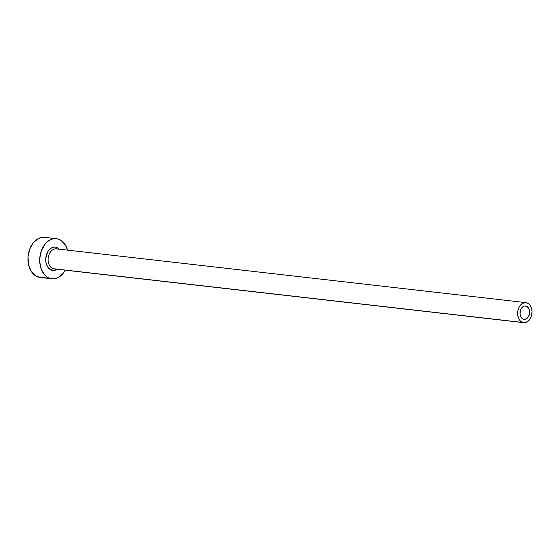 <?xml version="1.0" encoding="UTF-8"?>
<svg xmlns="http://www.w3.org/2000/svg" width="560" height="560" viewBox="0 0 560 560"><rect width="100%" height="100%" fill="white"/><g stroke="black" fill="none" stroke-linecap="round" stroke-linejoin="round"><path stroke-width="0.84" d="M523.404 319.193A6.727 4.774 -83.5 0 1 520.156 311.64A6.727 4.774 -83.5 0 1 525.595 305.97A6.727 4.774 -83.5 0 1 526.253 306.117L524.916 305.963L527.121 306.53L529.081 309.078L529.606 311.521L529.41 314.132L528.521 316.519L527.065 318.325L525.266 319.256L523.404 319.193L521.759 318.129L520.576 316.232L520.044 313.789L520.24 311.178L521.136 308.784L522.592 306.985L524.391 306.047L526.253 306.117A6.727 4.774 -83.5 0 1 529.501 313.67A6.727 4.774 -83.5 0 1 524.062 319.333A6.727 4.774 -83.5 0 1 523.404 319.193M57.428 249.074A10.087 7.154 96.5 0 0 55.965 248.829A10.087 7.154 96.5 0 0 48.23 257.691A10.087 7.154 96.5 0 0 53.151 268.688A1.68 1.176 -72.1 0 0 51.618 270.186A11.767 8.351 -83.5 0 1 46.088 256.158A11.767 8.351 -83.5 0 1 56.609 247.303A1.68 1.176 -72.1 0 0 57.253 249.032L56.434 248.857A10.087 7.154 96.5 0 0 48.279 257.362A10.087 7.154 96.5 0 0 53.151 268.688A10.087 7.154 96.5 0 0 54.145 268.898L523.677 322.672A10.087 7.154 -83.5 0 1 522.69 322.462L53.151 268.688L522.69 322.462A10.087 7.154 -83.5 0 1 517.818 311.136A10.087 7.154 -83.5 0 1 525.973 302.631A10.087 7.154 -83.5 0 1 526.967 302.848A10.087 7.154 -83.5 0 1 531.839 314.174A10.087 7.154 -83.5 0 1 523.677 322.672M56.406 238.7L44.639 237.356A20.174 14.315 96.5 0 0 28.322 254.359A20.174 14.315 96.5 0 0 38.066 277.011A20.174 14.315 96.5 0 0 40.047 277.438L51.814 278.782A20.174 14.315 -83.5 0 1 49.833 278.355L38.066 277.011L49.833 278.355A20.174 14.315 -83.5 0 1 40.089 255.703A20.174 14.315 -83.5 0 1 56.406 238.7A20.174 14.315 -83.5 0 1 58.387 239.134A20.174 14.315 -83.5 0 1 67.578 250.131L65.31 244.902L60.991 240.373L58.387 239.134L55.622 238.644L52.801 238.931L50.029 239.974L47.411 241.738L45.052 244.16L41.454 250.565L39.788 258.216L39.767 262.15L41.363 269.472L44.898 275.163L47.236 277.116L49.833 278.355L52.605 278.845L55.426 278.558L58.198 277.515L63.175 273.329L65.282 270.172A20.174 14.315 -83.5 0 1 51.814 278.782M54.614 268.933A10.087 7.154 96.5 0 1 53.151 268.688A1.68 1.176 107.9 0 0 51.618 270.186A11.767 8.351 -83.5 0 0 57.239 269.255L53.228 270.466L51.618 270.186L48.734 268.324L47.579 266.819L46.053 262.948L45.759 258.44L47.656 251.972L48.825 250.236L51.73 247.793L54.992 247.016L56.609 247.303L59.535 249.214M43.855 237.293L41.034 237.58L38.255 238.623L33.285 242.809L29.687 249.221L28.021 256.872L28.532 264.6L31.15 271.236L35.469 275.765L40.103 277.445M526.967 302.848L524.174 302.743L521.479 304.15L519.295 306.852L517.951 310.436L517.657 314.356L518.455 318.017L520.219 320.866L522.69 322.462L525.483 322.56L528.178 321.153L530.362 318.458L531.706 314.874L532 310.947L531.202 307.286L529.438 304.444L526.967 302.848M57.155 248.997A1.68 1.176 107.9 0 1 56.609 247.303M56.434 248.857L525.973 302.631"/></g></svg>
